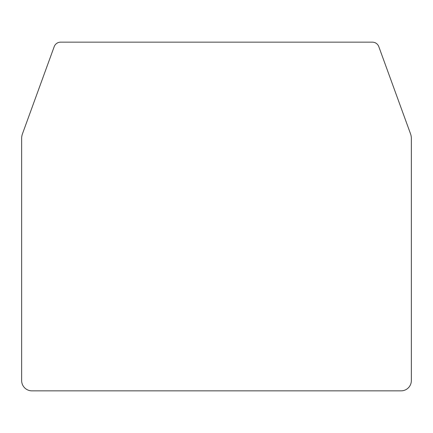 <?xml version="1.0" encoding="UTF-8"?>
<svg xmlns="http://www.w3.org/2000/svg" width="433" height="433" viewBox="0 0 433 433"><rect width="100%" height="100%" fill="white"/><g stroke="black" fill="none" stroke-linecap="round" stroke-linejoin="round"><path stroke-width="0.65" d="M31.907 390.842L401.093 390.842A10.257 10.257 0 0 0 411.35 380.585L411.35 138.49A13.672 13.672 0 0 0 410.527 133.813L378.805 46.661A6.836 6.836 0 0 0 372.38 42.158L60.62 42.158A6.836 6.836 0 0 0 54.195 46.661L22.473 133.813A13.672 13.672 0 0 0 21.65 138.49L21.65 380.585A10.257 10.257 0 0 0 31.907 390.842"/></g></svg>

